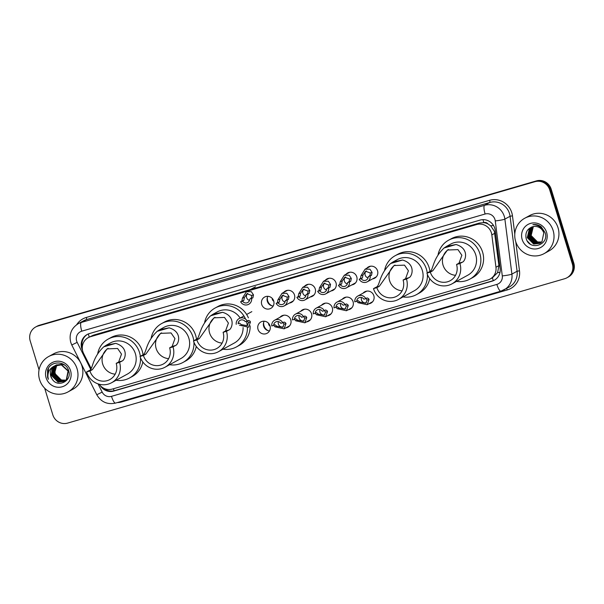 <?xml version="1.0" encoding="UTF-8"?>
<svg xmlns="http://www.w3.org/2000/svg" width="604" height="604" viewBox="0 0 604 604"><rect width="100%" height="100%" fill="white"/><g stroke="black" fill="none" stroke-linecap="round" stroke-linejoin="round"><path stroke-width="0.91" d="M363.042 293.182A6.455 6.236 61.3 0 1 373.846 295.703A6.455 6.236 61.3 0 1 368.855 303.789M342.279 299.214A6.455 6.236 61.3 0 1 353.083 301.736A6.455 6.236 61.3 0 1 348.085 309.822M321.509 305.239A6.455 6.236 61.3 0 1 332.313 307.761A6.455 6.236 61.3 0 1 327.323 315.854M300.747 311.271A6.455 6.236 61.3 0 1 311.551 313.793A6.455 6.236 61.3 0 1 306.553 321.887M279.977 317.304A6.455 6.236 61.3 0 1 290.781 319.826A6.455 6.236 61.3 0 1 285.79 327.919M269.497 330.909A6.455 6.236 61.3 0 1 264.182 321.207M270.018 325.858A6.455 6.236 61.3 0 1 267.119 333.265A6.455 6.236 61.3 0 1 258.021 329.346A6.455 6.236 61.3 0 1 260.92 321.94A6.455 6.236 61.3 0 1 270.018 325.858M345.971 274.322A6.455 6.236 61.3 0 1 356.775 276.843A6.455 6.236 61.3 0 1 351.785 284.929M325.209 280.354A6.455 6.236 61.3 0 1 336.013 282.876A6.455 6.236 61.3 0 1 331.015 290.962M304.439 286.387A6.455 6.236 61.3 0 1 315.243 288.908A6.455 6.236 61.3 0 1 310.252 296.994M283.669 292.419A6.455 6.236 61.3 0 1 294.48 294.941A6.455 6.236 61.3 0 1 289.482 303.027M366.741 268.289A6.455 6.236 61.3 0 1 377.545 270.811A6.455 6.236 61.3 0 1 372.547 278.897M273.189 306.017A6.455 6.236 61.3 0 1 267.882 296.315M273.71 300.973A6.455 6.236 61.3 0 1 270.811 308.372A6.455 6.236 61.3 0 1 261.713 304.454A6.455 6.236 61.3 0 1 264.612 297.055A6.455 6.236 61.3 0 1 273.71 300.973M268.214 330.705A8.063 7.792 61.3 0 1 263.669 322.393M271.913 305.813A8.063 7.792 61.3 0 1 267.361 297.508M268.531 323.283A3.028 2.922 -118.7 0 0 270.094 326.122M272.23 298.391A3.028 2.922 -118.7 0 0 273.786 301.237M493.347 280.603A12.095 3.043 -106.2 0 1 492.351 277.817L497.598 272.631L498.919 265.617L494.329 231.226L490.72 225.836L487.979 223.941A4.032 3.896 -118.7 0 0 483.812 222.597A12.095 3.043 -106.2 0 1 483.011 219.652M99.169 384.204A12.095 11.695 -118.7 0 0 112.299 389.074L487.805 279.999A12.095 11.695 -118.7 0 0 490.086 279.063A12.095 11.695 -118.7 0 0 495.959 267.24L491.83 234.896A12.095 11.695 -118.7 0 0 491.392 232.834A12.095 11.695 -118.7 0 0 476.609 224.552L90.532 336.692A12.095 11.695 -118.7 0 0 88.252 337.636A12.095 11.695 -118.7 0 0 83.601 353.468L91.113 368.425M483.812 222.597L483.615 222.649A12.095 11.695 61.3 0 1 487.979 223.941M483.615 222.649L479.349 223.05L93.265 335.197L88.252 337.636M100.294 385.609A12.095 11.695 -118.7 0 0 113.801 391.06L491.958 281.215A12.095 11.695 -118.7 0 0 494.238 280.271A12.095 11.695 -118.7 0 0 500.12 268.448L495.265 230.449A12.095 11.695 -118.7 0 0 494.819 228.387A12.095 11.695 -118.7 0 0 480.044 220.105L89.452 333.551A12.095 11.695 -118.7 0 0 87.172 334.495A12.095 11.695 -118.7 0 0 82.514 350.312M39.049 369.829L30.2 340.882A12.095 11.695 61.3 0 1 35.636 327.006A12.095 11.695 61.3 0 1 37.916 326.062L534.963 181.691A12.095 11.695 61.3 0 1 549.738 189.973L572.343 263.918A12.095 11.695 61.3 0 1 566.907 277.795A12.095 11.695 61.3 0 1 564.634 278.738L67.58 423.11A12.095 11.695 61.3 0 1 52.805 414.82L44.666 388.191M35.636 327.006L37.093 326.205A12.095 11.695 61.3 0 1 39.366 325.262L536.42 180.89A12.095 11.695 61.3 0 1 551.195 189.18L573.8 263.118L573.075 263.518A12.095 11.695 61.3 0 1 567.639 277.395A12.095 11.695 61.3 0 0 573.075 263.518L550.463 189.573L573.075 263.518L572.343 263.918M536.42 180.89L535.688 181.291A12.095 11.695 61.3 0 1 550.463 189.573A12.095 11.695 61.3 0 0 535.688 181.291L38.641 325.662L534.963 181.691M36.361 326.605A12.095 11.695 61.3 0 1 38.641 325.662A12.095 11.695 61.3 0 0 36.361 326.605M82.287 347.33A12.095 11.695 61.3 0 1 87.542 334.306M494.601 280.067A12.095 11.695 61.3 0 1 492.69 280.815L114.526 390.66A12.095 11.695 61.3 0 1 103.352 388.017M573.8 263.118A12.095 11.695 61.3 0 1 568.364 276.994L566.907 277.795M515.65 241.396A20.166 19.487 61.3 0 1 524.702 218.263A20.166 19.487 61.3 0 1 553.128 230.509A20.166 19.487 61.3 0 1 544.076 253.635A20.166 19.487 61.3 0 1 515.65 241.396M524.702 218.263L529.617 215.575A20.166 19.487 61.3 0 1 558.043 227.814A20.166 19.487 61.3 0 1 548.983 250.947L544.076 253.635M546.612 232.397A13.152 12.707 61.3 0 1 538.224 248.508A13.152 12.707 61.3 0 1 522.166 239.501A13.152 12.707 61.3 0 1 530.546 223.389A13.152 12.707 61.3 0 1 546.612 232.397M543.774 232.993A9.12 8.811 61.3 0 0 532.637 226.749C527.345 228.667 525.163 232.472 526.084 238.165C529.119 251.4 549.497 245.232 545.125 232.706L541.199 226.787C538.67 224.937 535.891 224.212 532.871 224.628C538.609 224.801 542.241 227.587 543.774 232.993L541.992 241.676L539.87 243.344L533.672 244.054L527.277 237.666L529.361 228.81L531.701 227.028M531.686 227.036L529.587 228.689L527.503 237.538L533.898 243.933L539.984 243.276M531.95 226.945L530.501 228.191L528.417 237.04L534.804 243.435L540.429 243.004M531.867 226.968L530.274 228.312L528.19 237.168L534.578 243.555L540.323 243.08M532.351 226.817L531.407 227.693L529.323 236.542L535.718 242.936L540.859 242.71M532.245 226.847L531.18 227.814L529.096 236.67L535.491 243.057L540.754 242.785M532.826 226.696L530.236 236.043L536.624 242.438L541.267 242.378M532.698 226.727L532.094 227.315L530.01 236.172L536.397 242.559L541.169 242.461M533.347 226.576L531.143 235.545L537.537 241.94L541.66 242.015M533.211 226.598L530.916 235.673L537.311 242.061L541.562 242.113M527.254 240.951L530.131 244.031M455.544 275.303A14.118 13.643 61.3 0 1 443.049 265.148A14.118 13.643 61.3 0 1 448.455 249.52M459.931 263.518L456.556 264.499A14.118 13.643 61.3 0 1 450.222 280.686A14.118 13.643 61.3 0 1 430.32 272.117L426.945 273.099L429.399 271.755C433.785 270.547 431.649 259.773 444.091 247.98L446.56 246.364L456.05 244.507C469.882 248.637 465.457 261.328 462.392 262.174L459.931 263.518A17.742 17.146 61.3 0 1 451.958 283.872A17.742 17.146 61.3 0 1 426.945 273.099M456.556 264.499L459.017 263.155L461.864 255.258L457.953 249.611L447.458 250.018L432.774 270.773L430.32 272.117M451.958 283.872L467.79 275.205A17.742 17.146 -118.7 0 0 475.756 254.85A17.742 17.146 -118.7 0 0 450.743 244.076L446.56 246.364M438.059 254.782A22.182 21.434 61.3 0 1 448.613 240.188A22.182 21.434 61.3 0 1 479.878 253.65A22.182 21.434 61.3 0 1 469.92 279.093A22.182 21.434 61.3 0 1 456.511 281.381M448.613 240.188L451.339 238.693A22.182 21.434 61.3 0 1 482.611 252.162A22.182 21.434 61.3 0 1 472.645 277.606L469.92 279.093M402.09 290.826A14.118 13.643 61.3 0 1 389.603 280.671A14.118 13.643 61.3 0 1 395.001 265.043M406.477 279.04L403.102 280.022A14.118 13.643 61.3 0 1 396.768 296.217A14.118 13.643 61.3 0 1 376.866 287.647L373.491 288.621L375.952 287.277C380.331 286.077 378.195 275.296 390.637 263.503L393.106 261.894L402.596 260.03C416.428 264.167 412.004 276.851 408.938 277.697L406.477 279.04A17.742 17.146 61.3 0 1 398.512 299.395A17.742 17.146 61.3 0 1 373.491 288.621M403.102 280.022L405.563 278.678L408.41 270.781L404.499 265.141L394.004 265.541L379.32 286.296L376.866 287.647M398.512 299.395L414.336 290.735A17.742 17.146 -118.7 0 0 422.302 270.381A17.742 17.146 -118.7 0 0 397.289 259.607L393.106 261.894M384.605 270.313A22.182 21.434 61.3 0 1 395.159 255.711A22.182 21.434 61.3 0 1 426.432 269.18A22.182 21.434 61.3 0 1 427.239 272.94M395.159 255.711L397.885 254.216A22.182 21.434 61.3 0 1 429.157 267.685A22.182 21.434 61.3 0 1 429.957 271.385M427.375 274.337A22.182 21.434 61.3 0 1 416.466 294.624A22.182 21.434 61.3 0 1 403.057 296.911M429.731 278.625A22.182 21.434 61.3 0 1 419.191 293.129L416.466 294.624M222.091 343.11A14.118 13.643 61.3 0 1 209.596 332.955A14.118 13.643 61.3 0 1 215.001 317.327M226.477 331.324L223.102 332.306A14.118 13.643 61.3 0 1 216.761 348.5A14.118 13.643 61.3 0 1 196.866 339.931L193.491 340.905L195.945 339.561C200.332 338.361 198.188 327.579 210.637 315.786L213.106 314.178L222.597 312.313C236.421 316.451 232.004 329.135 228.931 329.98L226.477 331.324A17.742 17.146 61.3 0 1 218.505 351.679A17.742 17.146 61.3 0 1 193.491 340.905M223.102 332.306L225.556 330.962L228.41 323.065L224.499 317.425L214.005 317.825L199.32 338.58L196.866 339.931M240.203 318.127A17.742 17.146 -118.7 0 0 217.289 311.891L213.106 314.178M204.605 322.596A22.182 21.434 61.3 0 1 215.16 307.995A22.182 21.434 61.3 0 1 245.579 319.138M246.394 321.358A22.182 21.434 61.3 0 1 246.424 321.464A22.182 21.434 61.3 0 1 247.285 325.616M215.16 307.995L217.885 306.5A22.182 21.434 61.3 0 1 248.395 317.855M218.505 351.679L234.329 343.019A17.742 17.146 -118.7 0 0 243.095 327.511M247.413 327.678A22.182 21.434 61.3 0 1 236.466 346.907A22.182 21.434 61.3 0 1 223.05 349.195M250.132 325.828A22.182 21.434 61.3 0 1 239.192 345.413L236.466 346.907M168.637 358.64A14.118 13.643 61.3 0 1 156.142 348.485A14.118 13.643 61.3 0 1 161.547 332.857M173.023 346.855L169.648 347.836A14.118 13.643 61.3 0 1 163.306 364.023A14.118 13.643 61.3 0 1 143.412 355.454L140.037 356.436L142.491 355.092C146.878 353.884 144.733 343.11 157.183 331.317L159.652 329.701L169.143 327.836C182.974 331.974 178.55 344.665 175.477 345.511L173.023 346.855A17.742 17.146 61.3 0 1 165.051 367.209A17.742 17.146 61.3 0 1 140.037 356.436M169.648 347.836L172.11 346.485L174.956 338.595L171.045 332.947L160.551 333.355L145.866 354.11L143.412 355.454M165.051 367.209L180.883 358.542A17.742 17.146 -118.7 0 0 188.848 338.187A17.742 17.146 -118.7 0 0 163.835 327.413L159.652 329.701M151.151 338.119A22.182 21.434 61.3 0 1 161.706 323.525A22.182 21.434 61.3 0 1 192.97 336.987A22.182 21.434 61.3 0 1 193.786 340.747M161.706 323.525L164.431 322.03A22.182 21.434 61.3 0 1 195.704 335.492A22.182 21.434 61.3 0 1 196.504 339.191M193.922 342.151A22.182 21.434 61.3 0 1 183.012 362.43A22.182 21.434 61.3 0 1 169.596 364.718M196.27 346.439A22.182 21.434 61.3 0 1 185.738 360.935L183.012 362.43M115.183 374.163A14.118 13.643 61.3 0 1 102.688 364.008A14.118 13.643 61.3 0 1 108.093 348.38M119.569 362.377L116.195 363.359A14.118 13.643 61.3 0 1 109.86 379.554A14.118 13.643 61.3 0 1 89.958 370.984L86.583 371.958L89.037 370.614C93.424 369.406 91.287 358.633 103.729 346.839L106.198 345.231L115.689 343.366C129.52 347.504 125.096 360.188 122.031 361.033L119.569 362.377A17.742 17.146 61.3 0 1 111.597 382.732A17.742 17.146 61.3 0 1 86.583 371.958M116.195 363.359L118.656 362.015L121.502 354.118L117.591 348.478L107.097 348.878L92.412 369.633L89.958 370.984M111.597 382.732L127.429 374.065A17.742 17.146 -118.7 0 0 135.394 353.71A17.742 17.146 -118.7 0 0 110.381 342.936L106.198 345.231M97.697 353.65A22.182 21.434 61.3 0 1 108.252 339.048A22.182 21.434 61.3 0 1 139.516 352.517A22.182 21.434 61.3 0 1 140.332 356.277M108.252 339.048L110.977 337.553A22.182 21.434 61.3 0 1 142.25 351.022A22.182 21.434 61.3 0 1 143.05 354.722M140.468 357.674A22.182 21.434 61.3 0 1 129.558 377.961A22.182 21.434 61.3 0 1 116.149 380.248M142.816 361.962A22.182 21.434 61.3 0 1 132.284 376.466L129.558 377.961M39.592 379.667A20.166 19.487 61.3 0 1 48.645 356.541A20.166 19.487 61.3 0 1 77.078 368.78A20.166 19.487 61.3 0 1 68.018 391.913A20.166 19.487 61.3 0 1 39.592 379.667M48.645 356.541L53.56 353.853A20.166 19.487 61.3 0 1 81.985 366.092A20.166 19.487 61.3 0 1 72.925 389.225L68.018 391.913M55.621 365.36L54.103 366.651L51.982 375.529L58.331 381.939L64.356 381.32M64.507 381.245L66.614 379.584L68.35 370.916L61.616 364.718L55.168 365.563M55.47 365.428L53.816 366.809L51.695 375.68L58.044 382.098L64.213 381.396L66.319 379.742L68.063 371.075L61.329 364.876L54.194 366.137A9.12 8.811 61.3 0 0 52.02 378.784C57.335 388.417 72.269 381.116 68.743 371.052C66.417 360.633 50.426 360.226 47.557 370.244L47.565 377.281L48.395 379.312L47.958 377.145C47.633 372.102 49.717 368.432 54.194 366.137M56.24 365.118L55.258 366.016L53.137 374.895L59.486 381.305L64.915 380.965M65.662 380.611L67.535 379.191M56.081 365.178L54.972 366.175L52.85 375.054L59.2 381.464L64.779 381.056M65.368 380.769L67.852 378.67M56.882 364.922L54.292 374.261L60.642 380.679L65.451 380.565M56.723 364.967L56.127 365.541L54.005 374.42L60.355 380.83L65.323 380.671M66.523 380.135L67.135 379.765M65.957 380.12L61.797 380.044L59.003 378.716A9.12 8.811 61.3 0 1 56.225 366.273C54.805 368.666 54.451 371.173 55.16 373.785L61.51 380.203L65.828 380.233M55.024 365.647L52.948 367.285L50.827 376.156L52.02 378.784M63.548 364.31L56.323 364.929M64.771 365.126L62.484 364.242L56.036 365.088M70.555 370.675A13.152 12.707 61.3 0 1 62.174 386.786A13.152 12.707 61.3 0 1 46.108 377.779A13.152 12.707 61.3 0 1 54.496 361.668A13.152 12.707 61.3 0 1 70.555 370.675M48.494 368.274L47.595 377.266L48.395 379.312M368.289 276.602L369.535 275.922L370.312 274.193L370.154 272.955L365.586 271.219L362.966 275.039L362.385 277.999L361.139 278.678A4.032 3.896 -118.7 0 0 368.289 276.602L371.475 275.356L372.079 272.396L369.905 269.173L365.065 269.203L370.546 266.205M366.326 270.902A4.032 3.896 -118.7 0 0 368.085 277.885M370.222 276.043A6.048 5.844 -118.7 0 1 359.206 279.244L360.452 278.557L361.041 275.605L365.065 269.203M359.206 279.244L361.139 278.678M347.526 282.634L348.772 281.955L349.55 280.218L349.384 278.988L344.824 277.251L342.204 281.071L341.622 284.031L340.369 284.711A4.032 3.896 -118.7 0 0 347.526 282.634L350.705 281.388L351.309 278.429L349.135 275.205L344.295 275.235L349.776 272.238M345.563 276.934A4.032 3.896 -118.7 0 0 347.315 283.918M349.459 282.076A6.048 5.844 -118.7 0 1 338.436 285.277L339.69 284.59L340.271 281.63L344.295 275.235M338.436 285.277L340.369 284.711M326.756 288.667L328.002 287.987L328.78 286.251L328.621 285.02L324.054 283.284L321.434 287.104L320.852 290.063L319.607 290.743A4.032 3.896 -118.7 0 0 326.756 288.667L329.935 287.421L330.547 284.461L328.372 281.238L323.533 281.268L329.014 278.27M324.793 282.966A4.032 3.896 -118.7 0 0 326.545 289.95M328.689 288.108A6.048 5.844 -118.7 0 1 317.674 291.309L318.92 290.622L319.508 287.663L323.533 281.268M317.674 291.309L319.607 290.743M305.994 294.699L307.24 294.02L308.017 292.283L307.851 291.053L303.291 289.316L300.664 293.136L300.09 296.096L298.837 296.775A4.032 3.896 -118.7 0 0 305.994 294.699L309.173 293.453L309.776 290.494L307.602 287.262L302.763 287.3L308.244 284.303M304.031 288.999A4.032 3.896 -118.7 0 0 305.783 295.975M307.927 294.14A6.048 5.844 -118.7 0 1 296.904 297.342L298.157 296.655L298.738 293.695L302.763 287.3M296.904 297.342L298.837 296.775M285.224 300.732L286.47 300.045L287.247 298.316L287.081 297.085L282.521 295.348L279.901 299.169L279.32 302.128L278.074 302.808A4.032 3.896 -118.7 0 0 285.224 300.732L288.402 299.486L289.014 296.526L286.84 293.295L282 293.333L287.481 290.328M283.261 295.031A4.032 3.896 -118.7 0 0 285.012 302.008M287.157 300.173A6.048 5.844 -118.7 0 1 276.141 303.367L277.387 302.687L277.976 299.727L282 293.333M276.141 303.367L278.074 302.808M249.709 299.101L250.954 298.414L251.732 296.685L251.566 295.447L247.006 293.71L244.386 297.538L243.805 300.49L242.559 301.177A4.032 3.896 -118.7 0 0 249.709 299.101L252.887 297.855L253.491 294.888L251.317 291.664L246.477 291.702L255.515 286.749M247.746 293.401A4.032 3.896 -118.7 0 0 249.497 300.377M251.642 298.535A6.048 5.844 -118.7 0 1 240.618 301.736L241.872 301.056L242.453 298.097L246.477 291.702M240.618 301.736L242.559 301.177M356.738 301.26L354.805 301.819A6.048 5.844 -118.7 0 1 365.82 298.625L363.887 299.184A4.032 3.896 -118.7 0 0 356.738 301.26L357.983 300.581L359.946 302.136L365.767 303.185L367.126 300.045L365.941 298.557M361.494 297.493A4.032 3.896 -118.7 0 0 366.386 302.74M365.82 298.625L367.179 297.893M367.066 297.938L368.493 298.535L369.059 299.486L367.179 304.71L358.013 302.695L357.251 301.804M335.967 307.293L334.035 307.851A6.048 5.844 -118.7 0 1 345.058 304.65L343.125 305.216A4.032 3.896 -118.7 0 0 335.967 307.293L337.221 306.606L339.176 308.168L344.997 309.218L346.364 306.077L345.178 304.59M340.724 303.525A4.032 3.896 -118.7 0 0 345.616 308.772M345.058 304.65L346.409 303.925M346.303 303.971L347.73 304.567L348.289 305.518L346.409 310.743L337.251 308.727L336.481 307.836M315.205 313.325L313.272 313.884A6.048 5.844 -118.7 0 1 324.288 310.683L322.355 311.249A4.032 3.896 -118.7 0 0 315.205 313.325L316.451 312.638L318.414 314.201L324.235 315.243L325.594 312.109L324.408 310.622M319.961 309.558A4.032 3.896 -118.7 0 0 324.854 314.805M324.288 310.683L325.647 309.958M325.533 310.003L326.96 310.599L327.527 311.551L325.647 316.768L316.481 314.76L315.718 313.869M294.435 319.357L292.502 319.916A6.048 5.844 -118.7 0 1 303.525 316.715L301.592 317.281A4.032 3.896 -118.7 0 0 294.435 319.357L295.688 318.67L297.644 320.226L303.465 321.275L304.831 318.142L303.638 316.655M299.191 315.59A4.032 3.896 -118.7 0 0 304.084 320.837M303.525 316.715L304.877 315.99M304.771 316.035L306.198 316.632L306.757 317.583L304.877 322.8L295.718 320.792L294.948 319.901M273.672 325.39L271.74 325.949A6.048 5.844 -118.7 0 1 282.755 322.747L280.822 323.314A4.032 3.896 -118.7 0 0 273.672 325.39L274.918 324.703L276.881 326.258L282.702 327.308L284.061 324.174L282.876 322.687M278.429 321.615A4.032 3.896 -118.7 0 0 283.321 326.87M282.755 322.747L284.114 322.023M284.001 322.068L285.428 322.664L285.986 323.616L284.114 328.833L274.948 326.824L274.186 325.933M236.217 324.318A6.048 5.844 -118.7 0 1 247.24 321.117L245.307 321.675A4.032 3.896 -118.7 0 0 238.15 323.752L239.403 323.072L241.358 324.627L247.179 325.677L248.546 322.544L247.361 321.049M247.255 325.352A4.032 3.896 -118.7 0 0 247.799 325.231M247.24 321.117L248.591 320.384M248.486 320.43L249.913 321.026L250.471 321.977L248.599 327.202L239.433 325.186M494.789 233.272L491.83 234.896M81.963 345.262L82.65 344.922M497.598 272.631A12.095 1.17 -7.3 0 0 499.999 272.306M114.133 390.765A12.095 3.043 -106.2 0 1 113.393 388.757M490.72 225.836A12.095 1.17 -7.3 0 0 493.498 225.473M89.233 337.1A12.095 3.043 -106.2 0 1 88.388 333.921M479.349 223.05L476.609 224.552M498.919 265.617L495.959 267.24M93.265 335.197L90.532 336.692M98.014 383.85L102.167 392.117A8.063 7.792 -118.7 0 0 111.498 396.337L496.85 284.409A8.063 7.792 -118.7 0 0 502.294 275.9L495.265 220.913A8.063 7.792 -118.7 0 0 485.118 214.012L81.782 331.173A8.063 7.792 -118.7 0 0 77.169 342.355L90.63 369.157M81.782 331.173A8.063 2.031 73.8 0 1 81.246 322.468L484.582 205.315A16.134 15.591 61.3 0 1 504.287 216.368A16.134 15.591 61.3 0 1 504.876 219.109L510.063 216.27A16.134 15.591 -118.7 0 0 509.474 213.529A16.134 15.591 -118.7 0 0 489.769 202.476L86.432 319.629A16.134 15.591 -118.7 0 0 83.397 320.89L78.21 323.729A16.134 15.591 61.3 0 1 81.246 322.468L86.432 319.629A2.016 0.506 -106.2 0 0 86.296 317.455L489.633 200.302A2.016 0.506 -106.2 0 1 489.769 202.476L484.582 205.315A8.063 2.031 73.8 0 0 485.118 214.012M78.21 323.729C71.332 328.146 68.848 334.374 70.751 342.415L71.778 344.982L77.169 342.355M489.633 200.302A18.15 17.539 61.3 0 1 511.799 212.736A18.15 17.539 61.3 0 1 512.464 215.817L514.789 234.012M515.793 241.849L519.493 270.803A18.15 17.539 61.3 0 1 507.254 289.95L121.895 401.879A18.15 17.539 61.3 0 1 117.387 402.558M76.685 324.68A18.15 17.539 61.3 0 1 86.296 317.455M549.738 189.973L551.195 189.18M37.916 326.062L39.366 325.262M495.265 220.913A8.063 0.778 -7.3 0 0 504.876 219.109L511.905 274.095L517.084 271.256L510.063 216.27L512.464 215.817M502.294 275.9A8.063 0.778 -7.3 0 0 511.905 274.095A16.134 15.591 61.3 0 1 504.068 289.86A16.134 15.591 61.3 0 1 501.026 291.113A8.063 2.031 73.8 0 1 500.92 291.158L509.248 287.021A16.134 15.591 -118.7 0 0 517.084 271.256L519.493 270.803M121.698 401.305A2.016 0.506 -106.2 0 1 121.895 401.879M506.582 288.478A2.016 0.506 -106.2 0 1 507.254 289.95M71.778 344.982L96.776 394.744L102.167 392.117M111.498 396.337A8.063 2.031 73.8 0 0 115.568 403.087L500.92 291.158A8.063 2.031 73.8 0 1 496.85 284.409M492.69 280.815L491.958 281.215M114.526 390.66L113.801 391.06M456.05 244.507L444.091 247.98M432.774 270.773L429.399 271.755M462.392 262.174L459.017 263.155M402.596 260.03L390.637 263.503M379.32 286.296L375.952 287.277M408.938 277.697L405.563 278.678M222.597 312.313L210.637 315.786M199.32 338.58L195.945 339.561M228.931 329.98L225.556 330.962M169.143 327.836L157.183 331.317M145.866 354.11L142.491 355.092M175.477 345.511L172.11 346.485M115.689 343.366L103.729 346.839M92.412 369.633L89.037 370.614M122.031 361.033L118.656 362.015M361.041 275.605L362.966 275.039M370.154 272.955L372.079 272.396M369.535 275.922L371.475 275.356M360.452 278.557L362.385 277.999M340.271 281.63L342.204 281.071M349.384 278.988L351.309 278.429M348.772 281.955L350.705 281.388M339.69 284.59L341.622 284.031M319.508 287.663L321.434 287.104M328.621 285.02L330.547 284.461M328.002 287.987L329.935 287.421M318.92 290.622L320.852 290.063M298.738 293.695L300.664 293.136M307.851 291.053L309.776 290.494M307.24 294.02L309.173 293.453M298.157 296.655L300.09 296.096M277.976 299.727L279.901 299.169M287.081 297.085L289.014 296.526M286.47 300.045L288.402 299.486M277.387 302.687L279.32 302.128M242.453 298.097L244.386 297.538M251.566 295.447L253.491 294.888M250.954 298.414L252.887 297.855M241.872 301.056L243.805 300.49M369.059 299.486L367.126 300.045M359.946 302.136L358.013 302.695M348.289 305.518L346.364 306.077M339.176 308.168L337.251 308.727M327.527 311.551L325.594 312.109M318.414 314.201L316.481 314.76M306.757 317.583L304.831 318.142M297.644 320.226L295.718 320.792M285.986 323.616L284.061 324.174M276.881 326.258L274.948 326.824M250.471 321.977L248.546 322.544M492.819 277.561L490.086 279.063M96.776 394.744C101.095 402.045 107.353 404.823 115.568 403.087M367.27 281.796L376.352 276.813M346.5 287.821L355.59 282.846M325.737 293.854L334.82 288.878M304.967 299.886L314.057 294.911M284.197 305.918L293.287 300.943M357.757 296.073L366.847 291.098M367.179 304.71L372.66 301.706M336.994 302.106L346.084 297.123M346.409 310.743L351.89 307.738M316.224 308.138L325.314 303.155M325.647 316.768L331.128 313.77M295.462 314.163L304.552 309.188M304.877 322.8L310.358 319.803M274.692 320.196L283.782 315.22M284.114 328.833L289.595 325.835M239.176 318.565L243.918 315.968M246.643 314.473L251.823 311.641"/></g></svg>
